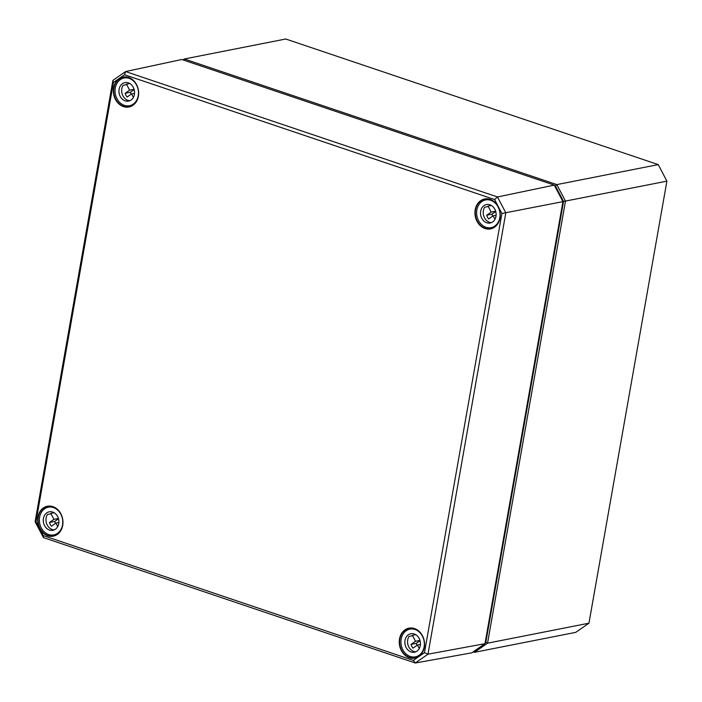 <?xml version="1.0" encoding="UTF-8"?>
<svg xmlns="http://www.w3.org/2000/svg" width="702" height="702" viewBox="0 0 702 702"><rect width="100%" height="100%" fill="white"/><g stroke="black" fill="none" stroke-linecap="round" stroke-linejoin="round"><path stroke-width="1.05" d="M554.519 185.582L555.405 185.881L563.548 201.448L485.793 642.427L485.117 642.892M485.793 642.427L487.548 643.181L565.487 201.132L556.835 184.6L184.336 58.986L285.749 39.005L658.239 164.61L666.9 181.151L588.952 623.192L575.763 632.353L474.359 652.342L487.548 643.181L588.952 623.192M473.113 651.921L474.359 652.342L473.718 651.5M563.548 201.448L666.9 181.151M555.405 185.881L556.835 184.6L658.239 164.61M183.003 59.916L184.336 58.986L183.933 60.232M424.473 652.667L413.355 660.398L43.287 535.6L35.995 521.665L113.434 82.476L124.552 74.745L494.612 199.543L501.912 213.478L424.473 652.667L427.992 654.185L505.809 212.855L497.49 196.964L125.597 71.551L112.917 80.361L35.1 521.7L43.419 537.592L415.312 662.995L427.992 654.185L484.985 643.673L471.797 652.834L415.312 662.995L413.355 660.398M43.287 535.6L43.419 537.592M35.995 521.665L35.1 521.7M113.434 82.476L112.917 80.361M124.552 74.745L125.597 71.551L181.792 59.503L554.273 185.117L497.49 196.964L494.612 199.543M501.912 213.478L562.925 201.641L484.985 643.673M554.273 185.117L562.925 201.641M133.398 97.367L131.581 93.901L127.088 97.025A9.416 7.74 78.8 0 1 125.131 93.287L129.624 90.163L134.082 89.286M125.131 93.287L130.388 92.252L134.179 89.619M131.169 94.191A9.416 7.74 78.8 0 1 130.388 92.252M131.581 93.901L134.538 93.322M132.739 86.39L133.398 87.539M129.624 90.163L126.492 84.187L129.8 83.538M126.492 84.187A9.416 7.74 -101.2 0 0 126.132 84.714L123.131 85.302A9.416 7.74 -101.2 0 0 122.938 95.867A9.416 7.74 -101.2 0 0 129.905 100.684M116.962 98.666A14.119 11.609 78.8 0 1 124.026 78.01A14.119 11.609 78.8 0 1 138.154 89.619A14.119 11.609 78.8 0 1 129.493 105.721A14.119 11.609 78.8 0 1 116.962 98.666M132.994 104.993A14.119 11.609 78.8 0 1 132.195 105.186L129.493 105.721M124.026 78.01L126.729 77.474A14.119 11.609 78.8 0 1 127.545 77.352M120.226 96.402A9.416 7.74 78.8 0 1 124.938 82.625A9.416 7.74 78.8 0 1 134.354 90.365A9.416 7.74 78.8 0 1 128.58 101.097A9.416 7.74 78.8 0 1 120.226 96.402M57.722 526.561L55.906 523.095L51.413 526.219A9.416 7.74 78.8 0 1 49.456 522.472L53.949 519.357L58.406 518.48M49.456 522.472L54.712 521.437L58.503 518.804M55.493 523.385A9.416 7.74 78.8 0 1 54.712 521.437M55.906 523.095L58.863 522.516M57.055 515.584L57.722 516.733M53.949 519.357L50.816 513.381L54.124 512.732M50.816 513.381A9.416 7.74 -101.2 0 0 50.456 513.908L47.446 514.496A9.416 7.74 -101.2 0 0 47.253 525.061A9.416 7.74 -101.2 0 0 54.221 529.878M41.286 527.86A14.119 11.609 78.8 0 1 48.35 507.204A14.119 11.609 78.8 0 1 62.469 518.813A14.119 11.609 78.8 0 1 53.808 534.906A14.119 11.609 78.8 0 1 41.286 527.86M57.31 534.187A14.119 11.609 78.8 0 1 56.52 534.38L53.808 534.906M48.35 507.204L51.053 506.668A14.119 11.609 78.8 0 1 51.86 506.546M44.551 525.596A9.416 7.74 78.8 0 1 49.263 511.819A9.416 7.74 78.8 0 1 58.678 519.559A9.416 7.74 78.8 0 1 52.904 530.291A9.416 7.74 78.8 0 1 44.551 525.596M494.963 219.296L493.146 215.83L488.662 218.954A9.416 7.74 78.8 0 1 486.697 215.216L491.189 212.092L495.647 211.214M486.697 215.216L491.962 214.171L495.744 211.539M492.743 216.119A9.416 7.74 78.8 0 1 491.962 214.171M493.146 215.83L496.112 215.251M494.305 208.319L494.963 209.468M491.189 212.092L488.065 206.116L491.365 205.467M488.065 206.116A9.416 7.74 -101.2 0 0 487.697 206.642L484.696 207.23A9.416 7.74 -101.2 0 0 484.503 217.795A9.416 7.74 -101.2 0 0 491.47 222.613M478.536 220.595A14.119 11.609 78.8 0 1 485.591 199.938A14.119 11.609 78.8 0 1 499.719 211.548A14.119 11.609 78.8 0 1 491.058 227.65A14.119 11.609 78.8 0 1 478.536 220.595M494.559 226.922A14.119 11.609 78.8 0 1 493.76 227.115L491.058 227.65M485.591 199.938L488.302 199.403A14.119 11.609 78.8 0 1 489.11 199.28M481.8 218.331A9.416 7.74 78.8 0 1 486.504 204.554A9.416 7.74 78.8 0 1 495.919 212.294A9.416 7.74 78.8 0 1 490.145 223.025A9.416 7.74 78.8 0 1 481.8 218.331M419.287 648.49L417.471 645.024L412.978 648.148A9.416 7.74 78.8 0 1 411.021 644.401L415.514 641.286L419.971 640.408M411.021 644.401L416.277 643.365L420.068 640.733M417.058 645.313A9.416 7.74 78.8 0 1 416.277 643.365M417.471 645.024L420.428 644.445M418.629 637.513L419.287 638.662M415.514 641.286L412.381 635.31L415.689 634.661M412.381 635.31A9.416 7.74 -101.2 0 0 412.021 635.837L409.02 636.424A9.416 7.74 -101.2 0 0 408.827 646.99A9.416 7.74 -101.2 0 0 415.795 651.807M402.851 649.789A14.119 11.609 78.8 0 1 409.915 629.124A14.119 11.609 78.8 0 1 424.043 640.742A14.119 11.609 78.8 0 1 415.382 656.835A14.119 11.609 78.8 0 1 402.851 649.789M418.883 656.116A14.119 11.609 78.8 0 1 418.085 656.309L415.382 656.835M409.915 629.124L412.618 628.597A14.119 11.609 78.8 0 1 413.434 628.474M406.116 647.516A9.416 7.74 78.8 0 1 410.828 633.748A9.416 7.74 78.8 0 1 420.244 641.488A9.416 7.74 78.8 0 1 414.47 652.219A9.416 7.74 78.8 0 1 406.116 647.516M485.003 228.519A15.26 12.539 -101.2 0 0 499.587 210.267A15.26 12.539 -101.2 0 0 478.132 203.036A15.26 12.539 -101.2 0 0 485.003 228.519M485.196 228.229A14.988 12.32 78.8 0 1 475.394 214.724A14.988 12.32 78.8 0 1 482.169 200.123A14.988 12.32 78.8 0 1 484.95 199.184A14.988 12.32 78.8 0 1 499.815 211.53A14.988 12.32 78.8 0 1 490.742 228.589A14.988 12.32 78.8 0 1 485.196 228.229M414.47 628.553A15.26 12.539 -101.2 0 0 399.508 638.952A15.26 12.539 -101.2 0 0 409.327 657.704A15.26 12.539 -101.2 0 0 424.289 647.305A15.26 12.539 -101.2 0 0 414.47 628.553M52.896 506.625A15.26 12.539 -101.2 0 0 37.934 517.023A15.26 12.539 -101.2 0 0 47.762 535.775A15.26 12.539 -101.2 0 0 62.724 525.386A15.26 12.539 -101.2 0 0 52.896 506.625M123.438 106.59A15.26 12.539 -101.2 0 0 138.022 88.338A15.26 12.539 -101.2 0 0 116.558 81.107A15.26 12.539 -101.2 0 0 123.438 106.59M402.527 651.807A14.988 12.32 78.8 0 1 409.266 628.378A14.988 12.32 78.8 0 1 414.575 628.781A14.988 12.32 78.8 0 1 424.473 643.909A14.988 12.32 78.8 0 1 415.066 657.783A14.988 12.32 78.8 0 1 409.52 657.423A14.988 12.32 78.8 0 1 402.527 651.807M135.67 83.275A14.988 12.32 78.8 0 1 129.177 106.66A14.988 12.32 78.8 0 1 123.631 106.3A14.988 12.32 78.8 0 1 113.724 91.023A14.988 12.32 78.8 0 1 123.376 77.255A14.988 12.32 78.8 0 1 135.67 83.275M47.955 535.494A14.988 12.32 78.8 0 1 38.048 520.217A14.988 12.32 78.8 0 1 47.701 506.449A14.988 12.32 78.8 0 1 53.001 506.853A14.988 12.32 78.8 0 1 62.803 520.357A14.988 12.32 78.8 0 1 56.028 534.959A14.988 12.32 78.8 0 1 53.501 535.854A14.988 12.32 78.8 0 1 47.955 535.494M484.95 199.184C497.183 195.884 509.125 221.358 490.742 228.589M409.266 628.378C421.507 625.07 433.45 650.552 415.066 657.783M123.376 77.255C135.618 73.956 147.56 99.43 129.177 106.66M47.701 506.449C59.933 503.141 71.876 528.624 53.501 535.854"/></g></svg>
